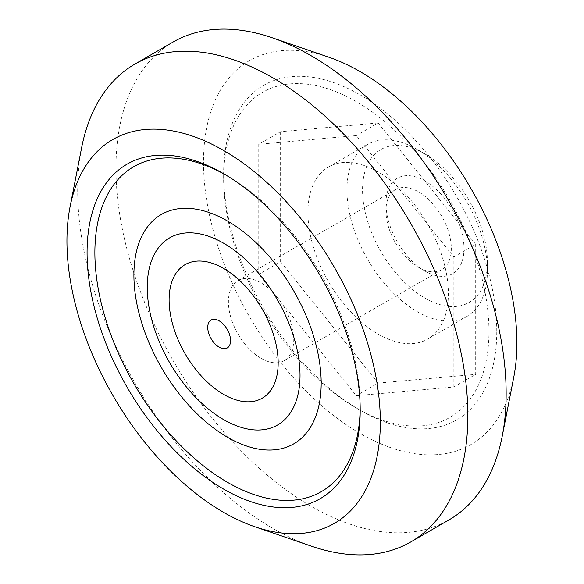 <?xml version="1.0" encoding="UTF-8"?>
<svg xmlns="http://www.w3.org/2000/svg" width="584" height="584" viewBox="0 0 584 584"><rect width="100%" height="100%" fill="white"/><g stroke="black" fill="none" stroke-linecap="round" stroke-linejoin="round"><path stroke-width="0.44" stroke-dasharray="2.92 2.19" d="M488.954 331.42A187.61 108.317 -120 0 0 356.298 101.653A187.61 108.317 -120 0 0 223.636 178.244A187.61 108.317 -120 0 0 356.291 408.012A187.61 108.317 -120 0 0 488.954 331.42M453.841 386.988L453.841 256.931L356.298 135.583L258.748 144.299L258.748 274.356L356.298 395.704L453.841 386.988L475.69 374.373L475.69 244.316L453.841 256.931M496.758 331.42A193.129 111.5 -120 0 0 360.197 94.893A193.129 111.5 -120 0 0 223.636 173.733A193.129 111.5 -120 0 0 360.197 410.267A193.129 111.5 -120 0 0 496.758 331.42M329.055 57.276A221.599 127.94 -120 0 0 203.852 174.368A221.599 127.94 -120 0 0 349.75 427.079A221.599 127.94 -120 0 0 513.767 377.206M173.112 42.019A275.896 159.286 -120 0 0 173.105 360.591A275.896 159.286 -120 0 0 449.001 519.884M81.585 147.891A275.896 159.286 -120 0 0 311.549 546.208M360.182 407.99A187.61 108.317 -120 0 0 360.197 405.756A187.61 108.317 -120 0 0 227.541 175.988A187.61 108.317 -120 0 0 225.599 174.886M360.197 405.756L360.197 410.267L356.291 408.012M475.69 244.316L378.147 122.968L356.298 135.583M378.147 122.968L280.605 131.685L258.748 144.299M280.605 131.685L280.605 261.741L258.748 274.356M280.605 261.741L378.147 383.089L356.298 395.704M378.147 383.089L475.69 374.373M378.147 334.128A99.324 57.341 -120 0 0 427.802 339.048A99.324 57.341 -120 0 0 427.809 224.358A99.324 57.341 -120 0 0 328.485 167.017A99.324 57.341 -120 0 0 313.258 246.601A99.324 57.341 -120 0 0 378.147 334.128M424.962 298.081A88.286 50.976 -120 0 0 487.392 262.041A88.286 50.976 -120 0 0 424.969 153.913A88.286 50.976 -120 0 0 362.54 189.953A88.286 50.976 -120 0 0 424.962 298.081M424.962 271.049A55.181 31.857 -120 0 0 463.981 248.521A55.181 31.857 -120 0 0 424.962 180.945A55.181 31.857 -120 0 0 385.951 203.473A55.181 31.857 -120 0 0 424.962 271.049L418.626 267.392A46.216 26.681 -120 0 0 441.738 269.684A46.216 26.681 -120 0 0 441.738 216.314A46.216 26.681 -120 0 0 395.521 189.632A46.216 26.681 -120 0 0 385.951 210.787A46.216 26.681 -120 0 0 418.626 267.392L424.962 271.049M417.159 311.601A99.324 57.341 -120 0 0 466.82 316.521A99.324 57.341 -120 0 0 487.392 271.049A99.324 57.341 -120 0 0 417.166 149.409A99.324 57.341 -120 0 0 367.504 144.489A99.324 57.341 -120 0 0 352.276 224.073A99.324 57.341 -120 0 0 417.159 311.601M261.092 358.342A46.216 26.681 -120 0 0 284.204 360.635A46.216 26.681 -120 0 0 291.285 323.602A46.216 26.681 -120 0 0 261.092 282.875A46.216 26.681 -120 0 0 237.987 280.583A46.216 26.681 -120 0 0 230.899 317.616A46.216 26.681 -120 0 0 261.092 358.342M223.636 178.244L223.636 173.733L227.541 175.988M424.969 153.913L417.166 149.409M487.392 262.041L487.392 271.049M367.504 144.489L328.485 167.017M466.82 316.521L427.802 339.048M385.951 210.787L385.951 203.473M395.521 189.632L237.987 280.583M441.738 269.684L284.204 360.635"/><path stroke-width="0.88" d="M254.777 526.724L311.549 546.208A275.896 159.286 -120 0 0 410.72 541.981L449.001 519.884A275.896 159.286 -120 0 0 502.247 436.109L513.767 377.206A221.599 127.94 -120 0 0 516.891 343.042A221.599 127.94 -120 0 0 329.055 57.276L272.283 37.792A275.896 159.286 -120 0 0 173.112 42.019L134.831 64.116A275.896 159.286 -120 0 0 81.585 147.891L70.065 206.794A221.599 127.94 -120 0 0 254.777 526.724A221.599 127.94 -120 0 0 380.33 421.889A221.599 127.94 -120 0 0 239.287 160.425A221.599 127.94 -120 0 0 70.065 206.794M502.247 436.109A275.896 159.286 -120 0 0 506.146 393.579A275.896 159.286 -120 0 0 272.283 37.792M410.72 541.981A275.896 159.286 -120 0 0 467.864 415.684A275.896 159.286 -120 0 0 347.436 138.036A275.896 159.286 -120 0 0 134.831 64.116M360.197 410.267A193.129 111.5 -120 0 0 223.636 173.733A193.129 111.5 -120 0 0 87.074 252.58A193.129 111.5 -120 0 0 223.636 489.107A193.129 111.5 -120 0 0 360.197 410.267M225.599 174.886A187.61 108.317 -120 0 0 94.878 253.325A187.61 108.317 -120 0 0 226.891 481.975A187.61 108.317 -120 0 0 360.182 407.99M321.178 383.235A132.429 76.46 -120 0 0 180.719 208.495A132.429 76.46 -120 0 0 180.719 395.777A132.429 76.46 -120 0 0 321.178 383.235M300.023 375.519A108.025 62.371 -120 0 0 185.442 232.987A108.025 62.371 -120 0 0 185.442 385.754A108.025 62.371 -120 0 0 300.023 375.519M278.174 362.905A77.124 44.53 -120 0 0 196.37 261.143A77.124 44.53 -120 0 0 196.37 370.212A77.124 44.53 -120 0 0 278.174 362.905M230.563 340.596A16.133 9.315 -120 0 0 213.452 319.309A16.133 9.315 -120 0 0 213.452 342.122A16.133 9.315 -120 0 0 230.563 340.596"/></g></svg>
